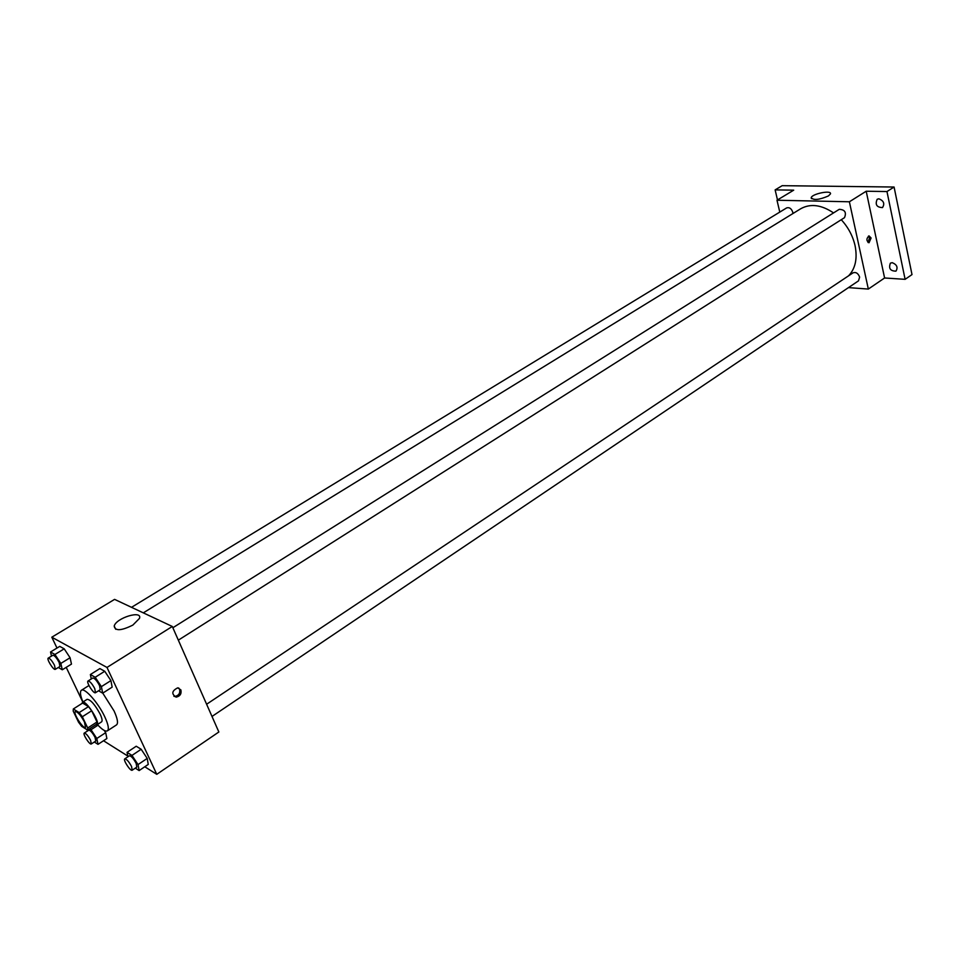 <?xml version="1.0" encoding="UTF-8"?>
<svg xmlns="http://www.w3.org/2000/svg" width="960" height="960" viewBox="0 0 960 960"><rect width="100%" height="100%" fill="white"/><g stroke="black" fill="none" stroke-linecap="round" stroke-linejoin="round"><path stroke-width="1.44" d="M84.456 722.016L85.524 727.428C83.304 729.372 72.672 712.776 75.36 711.576C77.748 711.804 80.772 715.284 84.456 722.016M79.164 712.584L73.32 708.972L73.2 711.096L78.564 722.232L81.684 726.36L87.564 730.056L87.72 727.98L82.332 716.748L79.164 712.584L88.5 706.62L82.608 703.068L73.32 708.972M87.72 727.98L97.008 721.98L96.816 724.068L87.564 730.056M97.008 721.98L91.668 710.772L82.332 716.748M88.5 706.62L91.668 710.772M95.676 724.812L96.96 724.836C100.896 723.108 85.704 699.408 82.5 702.264L81.984 703.464M82.5 702.264L87.12 699.324C90.588 699.6 94.932 704.532 100.14 714.12C102.096 718.392 102.576 720.972 101.568 721.86L96.96 724.836M82.944 701.976C80.268 695.532 79.752 691.632 81.396 690.276C84.636 687.396 98.448 703.032 104.844 716.952C108.348 724.62 109.2 729.252 107.4 730.836C105.468 731.772 102.144 729.672 97.404 724.548M102.756 693.12L114.084 710.988C117.552 718.632 118.368 723.276 116.532 724.884L107.4 730.836M94.332 741.996L98.016 744.348L106.884 738.54L105.708 732.672L104.22 730.428L105.708 732.672L96.792 738.48L91.008 729.72L89.532 728.784M58.308 667.476L62.28 669.78L71.472 664.104L70.08 657.744L64.2 648.828L59.76 646.368L50.532 651.984L51.48 656.124M144.78 766.764L156.78 774.324L106.992 667.44L51.804 637.2L56.988 648.048M66.216 667.344L82.8 702.072M103.524 740.748L127.764 756.024M135.288 768.132L139.128 770.58L148.248 764.424L147.216 758.412L141.168 749.268L136.224 746.232L127.068 752.328L127.896 756.78M98.544 690.768L102.684 693.168L112.152 687.144L110.916 680.604L104.736 671.268L99.876 668.58L90.372 674.532L91.272 678.96M51.804 637.2L114.588 599.376L172.296 626.472L218.856 731.988L156.78 774.324M172.296 626.472L106.992 667.44M132.852 625.092C121.2 630.864 114.984 631.176 114.204 626.028C116.268 617.832 142.668 609.864 139.476 618.396L132.852 625.092M180.888 689.916C181.656 693.852 180.084 696.252 176.172 697.128C171.252 693.996 171.768 690.9 177.708 687.84L180.888 689.916M178.668 687.972L179.604 689.232C180.372 693.168 178.8 695.568 174.888 696.444L173.916 696.3M841.272 219.72C848.256 227.364 852.864 236.028 855.084 245.736C857.568 258.54 855.408 268.56 848.616 275.784M143.304 612.864L800.712 208.752C810.408 203.352 821.352 204.744 833.556 212.904M178.332 640.164L844.488 217.668C846.648 212.424 844.908 209.64 839.244 209.328L172.86 627.744M206.616 704.244L853.044 272.832C855.96 271.86 858.156 273.288 859.632 277.104L858.504 280.848L212.004 716.448M131.52 607.32L786.636 207.912C789.324 207.084 791.364 208.476 792.744 212.1L792.876 213.564M848.46 287.616L868.332 289.068L849.384 201.78L776.988 200.232L779.784 212.088M886.968 191.544L894.084 187.032L912 274.584L905.112 279.336L886.968 191.544L866.196 191.232L849.384 201.78M868.332 289.068L884.592 277.98L905.112 279.336M894.084 187.032L782.196 185.676L775.128 189.888L777.492 199.92M776.988 200.232L793.704 190.164L775.128 189.888M828.408 195.948C819.3 199.872 813.564 200.472 811.2 197.724C811.884 193.764 832.02 189.768 830.436 193.932L828.408 195.948M884.592 277.98L866.196 191.232M871.092 237.984L869.028 242.76C866.244 240.84 866.244 238.56 869.04 235.896L871.092 237.984M868.464 236.088L869.52 237.912L868.02 242.496M892.224 262.668C896.928 264.6 898.164 267.42 895.956 271.14C890.28 271.068 888.432 268.404 890.4 263.148L892.224 262.668M878.868 198.792C883.728 200.736 884.94 203.664 882.504 207.588C876.708 207.372 874.932 204.6 877.188 199.248L878.868 198.792M102.684 693.168L101.388 686.628L95.196 677.268L90.372 674.532M88.032 681L92.82 678C94.632 678.108 96.864 680.628 99.528 685.572L100.248 689.688L95.484 692.712C93.732 694.2 85.932 681.936 88.032 681C89.844 681.12 92.076 683.652 94.752 688.596L95.484 692.712M112.152 687.144L110.916 680.604L101.388 686.628M110.916 680.604L104.736 671.268L95.196 677.268M104.736 671.268L99.876 668.58M62.28 669.78L60.84 663.42L54.936 654.48L50.532 651.984M48.252 658.092L52.884 655.26C54.528 655.392 56.616 657.792 59.148 662.448L59.928 666.48L55.308 669.324C53.7 670.68 46.308 658.908 48.252 658.092C49.884 658.224 51.972 660.636 54.504 665.292L55.308 669.324M71.472 664.104L70.08 657.744L60.84 663.42M70.08 657.744L64.2 648.828L54.936 654.48M64.2 648.828L59.76 646.368M139.128 770.58L138.036 764.58L131.976 755.412L127.068 752.328M124.788 758.856L129.396 755.784C131.22 755.928 133.464 758.46 136.152 763.38L136.812 767.112L132.216 770.208C130.584 771.684 122.808 759.792 124.788 758.856C126.6 759.012 128.856 761.556 131.544 766.476L132.216 770.208M148.248 764.424L147.216 758.412L138.036 764.58M147.216 758.412L141.168 749.268L131.976 755.412M141.168 749.268L136.224 746.232M98.016 744.348L96.792 738.48M87.132 729.78L87.408 731.052M84.288 733.068L88.764 730.176C90.42 730.332 92.52 732.744 95.064 737.388L95.772 741.06L91.32 743.964C89.82 745.308 82.452 733.896 84.288 733.068C85.932 733.236 88.032 735.648 90.588 740.304L91.32 743.964M106.884 738.54L105.708 732.672M97.992 725.184L91.008 729.72M88.968 685.512L81.396 690.276M174.888 696.444L176.172 697.128M115.692 629.256L114.204 626.028M811.404 198.624L811.2 197.724"/></g></svg>
